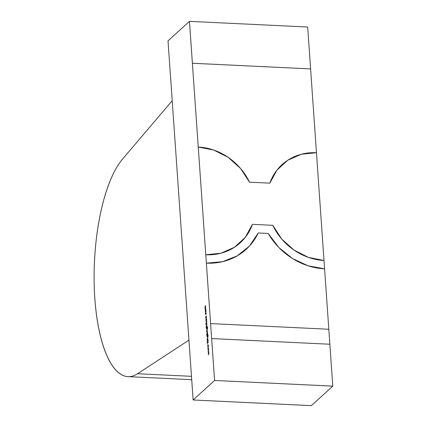 <?xml version="1.0" encoding="UTF-8"?>
<svg xmlns="http://www.w3.org/2000/svg" width="427" height="427" viewBox="0 0 427 427"><rect width="100%" height="100%" fill="white"/><g stroke="black" fill="none" stroke-linecap="round" stroke-linejoin="round"><path stroke-width="0.64" d="M205.787 254.77L198.256 147.037A56.711 50.359 -132.3 0 1 249.501 182.174L240.497 168.403L228.226 157.387L213.735 150.058L198.256 147.037L205.787 254.77L220.951 253.222L234.508 247.238L245.317 237.332L252.448 224.335A56.711 50.359 -132.3 0 1 240.193 242.846A56.711 50.359 -132.3 0 1 205.787 254.77M269.811 183.151L249.501 182.174L269.811 183.151A56.711 50.359 -132.3 0 1 282.066 164.635A56.711 50.359 -132.3 0 1 316.471 152.711L324.002 260.449A56.711 50.359 -132.3 0 1 272.757 225.307L252.448 224.335L272.757 225.307L281.767 239.083L294.032 250.099L308.524 257.428L324.002 260.443L316.471 152.711L301.307 154.259L287.75 160.242L276.947 170.149L269.811 183.151M258.234 232.961L268.145 233.436L278.788 247.436L292.426 258.49L308.07 265.791L324.589 268.823L328.817 329.249L210.591 323.581L206.374 263.149L210.591 323.581L328.817 329.249L324.589 268.823A65.534 58.189 -132.3 0 1 268.145 233.436L258.234 232.961A65.534 58.189 -132.3 0 1 246.133 249.368A65.534 58.189 -132.3 0 1 206.374 263.149L210.591 323.581L206.374 263.149L222.579 261.687L237.305 255.842L249.48 246.032L258.223 232.971M122.544 159.09L172.209 100.713L122.544 159.09C117.82 164.641 113.502 172.369 109.595 182.265C105.682 192.166 102.448 203.562 99.881 216.462C97.319 229.363 95.6 242.883 94.73 257.033C93.86 271.177 93.892 284.985 94.837 298.457C95.776 311.929 97.564 324.146 100.19 335.11C102.816 346.073 106.104 355.04 110.059 362.005C114.014 368.976 118.359 373.47 123.104 375.493C127.849 377.511 132.664 376.924 137.553 373.732A113.427 38.98 92.7 0 1 127.983 376.635A113.427 38.98 92.7 0 1 94.207 285.081A113.427 38.98 92.7 0 1 122.544 159.09M191.477 376.32L137.553 373.732L188.953 340.122L172.209 100.713L188.953 340.122L137.553 373.732L191.477 376.32M329.863 344.237L332.782 386.141L214.567 380.462L332.782 386.141L329.863 344.237L211.648 338.563L214.578 380.457L211.637 338.568L329.863 344.237L328.811 329.254L329.857 344.237M214.578 380.457L332.782 386.141L311.352 405.645L193.137 399.971L214.573 380.462L332.793 386.131L214.573 380.462L189.46 21.355L192.396 63.244L310.61 68.923L307.68 27.024L189.455 21.355L192.385 63.255L189.455 21.355L192.385 63.255L310.61 68.923L316.466 152.711L307.68 27.024L189.465 21.35L168.024 40.864L193.137 399.971L168.024 40.864L189.46 21.355L214.573 380.462L332.788 386.136L311.352 405.645L193.137 399.971L214.573 380.462L211.648 338.563L214.578 380.457M205.718 311.961L205.232 311.198L205.563 309.698L205.873 309.767L205.985 311.368L205.718 311.961L206.044 310.461L205.563 309.698L205.232 311.198L205.75 311.929L205.419 311.913M206.097 320.394L205.921 319.369L206.07 320.127L206.567 318.937L206.604 320.058L206.417 319.161L206.097 320.394L206.417 319.161L206.604 320.058L206.39 318.9L206.07 320.127L205.921 319.369L206.097 320.394L205.851 320.031M206.177 324.52L206.15 324.136L205.835 324.424L206.108 323.485L206.23 323.783L206.919 323.154L206.177 324.52L206.919 323.154L206.23 323.783L206.108 323.485L205.835 324.424L206.257 324.141L206.177 324.52M207.084 327.205L207.559 327.792L207.383 329.014L207.554 327.674L207.26 326.847L207.015 326.986L207.421 327.007L206.39 327.552L206.716 327.568L206.39 327.552L206.454 328.699L206.39 327.552L207.26 326.847L207.554 327.674L207.383 329.014L207.458 327.787L207.042 327.242L206.94 329.463L206.454 328.699L206.94 329.463L207.042 327.242L207.469 327.125M207.511 333.839L206.572 334.976L207.015 334.288L207.122 332.03L207.607 332.809L207.511 333.839L207.607 332.809L207.122 332.03L207.015 334.288L206.572 334.976L207.511 333.839M208.029 339.038L207.26 340.02L207.17 338.931L207.912 337.389L207.271 338.894L207.533 339.449L208.029 339.038L207.511 339.449L207.271 338.894L207.912 337.389L207.17 338.931L207.26 340.02L208.029 339.038M208.787 349.862L208.066 351.533L208.568 350.076L207.954 349.878L208.461 348.619L207.837 348.192L208.68 348.395L208.173 349.66L208.787 349.862L207.949 349.83L208.568 350.076L208.066 351.533L208.787 349.862L208.173 349.66L208.68 348.395L207.837 348.192L208.461 348.619L207.949 349.83L208.787 349.873M209.022 353.236L208.307 354.906L208.803 353.455L208.184 353.209L208.702 351.997L208.072 351.57L208.915 351.768L208.408 353.038L209.022 353.236L208.184 353.209L208.803 353.455L208.307 354.906L209.022 353.289L208.189 353.252L209.022 353.236L208.408 353.038L208.915 351.768L208.072 351.57L208.702 351.997L208.184 353.209L209.022 353.246M208.547 346.484L207.832 348.154L208.328 346.703L207.714 346.457L208.227 345.246L207.597 344.819L208.451 345.075L207.933 346.286L208.547 346.484L207.714 346.457L208.328 346.703L207.832 348.154L208.552 346.537L207.714 346.5L208.552 346.543L207.933 346.286L208.451 345.075L207.597 344.819L208.227 345.246L207.714 346.457L208.547 346.494M208.253 342.299L207.202 343.543L207.591 342.902L207.068 341.643L207.655 342.678L208.136 340.554L207.741 342.769L208.253 342.299L207.741 342.769L208.136 340.554L207.655 342.678L207.068 341.643L207.591 342.902L207.202 343.543L208.253 342.299M208.093 339.961L207.33 340.943L208.093 339.961M207.623 334.955L208.104 335.542L207.928 336.764L208.098 335.425L207.8 334.597L207.554 334.736L207.965 334.757L206.935 335.302L207.26 335.318L206.935 335.302L206.999 336.449L206.935 335.302L207.8 334.597L208.098 335.425L207.928 336.764L208.002 335.537L207.586 334.992L207.479 337.213L206.999 336.449L207.479 337.213L207.586 334.992L208.008 334.875M207.463 330.946L206.695 331.923L206.636 330.877L206.924 331.379L207.463 330.946L206.924 331.379L206.636 330.877L206.695 331.923L207.463 330.946M207.373 329.676L206.609 330.658L207.373 329.676M207.111 325.956L206.033 327.226L206.476 326.532L206.599 324.669L207.015 324.573L206.358 325.812L206.615 326.361L207.111 325.956L206.593 326.367L206.956 326.383L206.358 325.812L207.015 324.573L206.599 324.669L206.476 326.532L206.033 327.226L207.111 325.956M206.807 321.355L206.737 322.246L206.076 323.063L206.711 321.44L206.519 320.917L205.942 321.104L206.535 320.64L206.807 321.355L206.321 320.757L205.942 321.104L206.519 320.917L206.711 321.44L206.076 323.063L206.807 321.355M205.793 316.791L206.412 315.943L206.182 318.601L205.697 317.821L205.793 316.791L205.697 317.821L206.182 318.601L206.412 315.943L205.793 316.791M205.883 314.384L205.526 312.628L205.414 313.797L205.91 314.646L205.414 313.797L205.526 312.628L205.643 314.304L206.092 313.893L205.974 312.222L206.049 314.443M205.894 308.54L205.131 309.522L204.939 307.013L205.686 305.545L205.04 306.97L205.216 307.451L205.793 307.04L205.147 308.47L205.563 308.838L205.894 308.54L205.563 308.838L205.147 308.47L205.793 307.04L205.483 307.317L205.04 306.97L205.686 305.545L204.939 307.013L205.131 309.522L205.894 308.54M324.002 260.449L324.584 268.823L324.002 260.449M208.894 351.891L208.088 351.853L208.894 351.891M208.787 349.916L207.954 349.878L208.787 349.916M208.659 348.512L207.853 348.475L208.659 348.512M208.424 345.139L207.618 345.101L208.424 345.139M207.479 343.292L207.186 343.276L207.479 343.292M207.89 342.918L207.591 342.902L207.89 342.918M208.034 342.785L207.741 342.769L208.034 342.785M207.607 340.687L207.308 340.671L207.607 340.687M207.543 339.764L207.244 339.753L207.543 339.764M207.682 339.636L207.383 339.625L207.682 339.636M207.81 337.768L207.511 337.752L207.81 337.768M207.874 339.465L207.511 339.449M207.341 335.216L207.095 336.337L207.645 336.946L207.8 335.809L207.341 335.216L207.698 335.803L207.463 336.94L207.095 336.337L207.341 335.216L207.687 335.174M206.855 334.72L206.556 334.709L206.855 334.72M207.314 334.304L207.015 334.288L207.314 334.304M207.26 334.063L207.511 332.9L207.143 332.297L206.892 333.46L207.26 334.063L206.892 333.46L207.143 332.297L207.613 332.905L207.26 334.063L207.559 334.079L207.154 334.111L207.506 334.127M207.143 332.297L207.506 332.265M206.978 331.672L206.679 331.656L206.978 331.672M207.09 331.565L206.796 331.549L207.09 331.565M206.924 331.379L207.276 331.395L206.727 331.101M207.479 331.197L207.196 331.181L207.479 331.197M206.887 330.407L206.588 330.391L206.887 330.407M206.796 327.466L206.551 328.587L207.1 329.196L207.26 328.059L206.796 327.466L207.159 328.053L206.924 329.19L206.551 328.587L206.796 327.466L207.148 327.424M206.31 326.97L206.011 326.959L206.31 326.97M206.775 326.548L206.476 326.532L206.775 326.548M206.898 324.685L206.599 324.669L206.898 324.685M206.615 326.361L206.962 326.383M206.118 324.173L205.819 324.157L206.118 324.173M206.433 323.885L206.134 323.869L206.433 323.885M206.529 323.794L206.23 323.783L206.529 323.794M206.358 322.807L206.06 322.796L206.358 322.807M206.241 321.12L205.942 321.104L206.241 321.12M206.689 320.778L206.321 320.757L206.689 320.778M206.636 319.129L206.278 319.113L206.636 319.129M206.663 319.332L206.39 318.9M206.417 319.161L206.567 319.433M205.958 316.674L205.627 316.658L205.958 316.674M206.044 316.567L205.793 317.731L206.342 318.345L206.278 316.62L206.161 318.334L205.793 317.731L206.044 316.567L206.401 316.53M205.83 309.714L205.563 309.698L205.83 309.714M205.579 309.965L205.328 311.112L205.883 311.699L205.819 310.018L205.702 311.694L205.328 311.112L205.579 309.965L205.947 309.933M205.408 309.265L205.109 309.249L205.408 309.265M205.547 309.143L205.248 309.127L205.547 309.143M205.558 305.945L205.259 305.929L205.558 305.945M205.483 307.317L205.04 306.97M205.563 308.838L205.147 308.47M170.538 76.78L168.019 40.869L170.538 76.775M311.352 405.645L193.132 399.976L311.347 405.65L193.132 399.976L190.618 364.066L193.137 399.971L190.623 364.06L193.137 399.971L311.352 405.645M127.983 376.635L191.712 379.694M206.892 331.384L207.271 331.4M205.254 307.456L205.627 307.477M205.355 308.956L205.734 308.972"/></g></svg>
